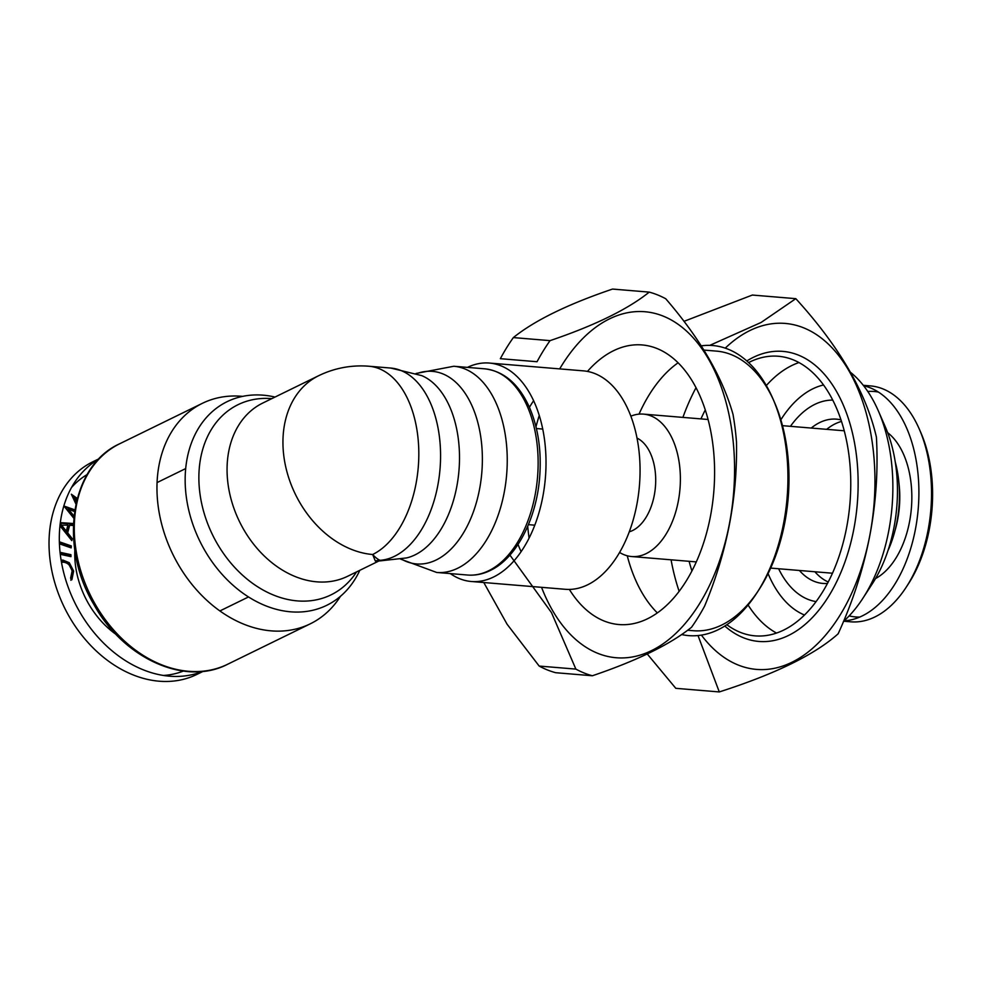 <?xml version="1.0" encoding="UTF-8"?>
<svg xmlns="http://www.w3.org/2000/svg" width="981" height="981" viewBox="0 0 981 981"><rect width="100%" height="100%" fill="white"/><g stroke="black" fill="none" stroke-linecap="round" stroke-linejoin="round"><path stroke-width="1.47" d="M74.838 550.047A80.221 60.724 63.9 0 0 116.138 634.462M59.436 543.817L71.172 547.876L71.306 545.927L59.363 541.794M60.282 554.326L70.975 556.644L70.914 554.682L60.062 552.315M61.509 562.481L63.422 562.199C67.947 562.751 70.84 565.73 72.091 571.15L70.607 578.177L71.883 579.771L73.636 571.04L69.271 562.702L62.907 560.09L61.129 560.274M163.471 675.455A109.59 82.956 63.9 0 0 183.312 671.078M87.174 474.534A109.59 82.956 63.9 0 0 71.527 487.508M73.44 523.498L60.332 522.652M59.964 525.755L71.797 540.605L72.3 538.716L67.677 532.842L69.663 525.264L73.367 525.497M76.457 501.683L75.047 498.667L76.849 500.077M77.266 498.446L71.355 494.216L75.929 504.013M74.838 509.85L63.9 506L73.796 518.226M74.004 516.031L68.474 509.262L74.581 511.555M76.984 499.525L72.054 495.712M76.04 503.498L74.016 499.17L75.047 498.667M73.857 517.6L67.444 509.764L68.474 509.262M74.703 510.684L64.611 506.87M71.123 539.758L72.3 538.716M71.27 539.219L66.647 533.345L67.677 532.842M66.647 533.345L68.633 525.767L69.663 525.264M73.416 524.062L60.258 523.216M66.316 531.138L65.286 531.641L60.184 525.227L67.885 525.129L66.316 531.138L61.214 524.712M70.203 547.545L70.276 546.429L59.387 542.665M70.276 546.429L71.306 545.927M69.921 556.423L69.884 555.185L60.135 553.063M69.884 555.185L70.914 554.682M70.853 580.274L72.606 571.543L68.241 563.204L61.178 560.617M72.606 571.543L73.636 571.04M68.241 563.204L69.271 562.702M61.877 560.592L62.907 560.09M99.204 458.667L92.839 461.781A118.358 89.59 63.9 0 0 55.23 584.21A118.358 89.59 63.9 0 0 159.13 681.206A118.358 89.59 63.9 0 0 196.862 674.425L203.226 671.311M98.848 459.034A118.358 89.59 63.9 0 0 66.475 582.211A118.358 89.59 63.9 0 0 169.431 676.179A118.358 89.59 63.9 0 0 202.724 671.372M340.444 596.325A122.748 92.913 -116.1 0 1 310.266 623.83A122.748 92.913 -116.1 0 1 271.148 630.857A122.748 92.913 -116.1 0 1 163.398 530.28A122.748 92.913 -116.1 0 1 202.393 403.314A122.748 92.913 -116.1 0 1 241.51 396.275A122.748 92.913 -116.1 0 1 242.626 396.373M275.036 397.06A113.355 85.801 63.9 0 0 263.239 395.184A113.355 85.801 63.9 0 0 186.182 495.957A113.355 85.801 63.9 0 0 290.609 611.813A113.355 85.801 63.9 0 0 359.794 570.329M378.887 560.985L375.343 561.071A14.028 13.869 121.3 0 1 380.138 560.31L381.425 560.605M375.343 561.071L372.657 554.51C375.551 557.637 378.041 559.562 380.138 560.31A96.445 57.45 94.7 0 0 440.334 464.467A96.445 57.45 94.7 0 0 390.769 368.059L369.003 366.244A96.445 57.45 94.7 0 1 418.789 450.72A96.445 57.45 94.7 0 1 372.657 554.51A96.445 72.999 63.9 0 1 287.997 475.478A96.445 72.999 63.9 0 1 318.641 375.723A96.445 96.445 0 0 1 369.003 366.244M467.434 367.385A109.59 65.273 94.7 0 1 489.409 363.056A109.59 65.273 94.7 0 1 545.988 459.047A109.59 65.273 94.7 0 1 493.566 577A109.59 65.273 94.7 0 1 471.26 581.488A109.59 65.273 94.7 0 1 450.304 573.591M489.409 363.056L583.462 370.867A109.59 65.273 94.7 0 1 640.029 466.858A109.59 65.273 94.7 0 1 587.619 584.811A109.59 65.273 94.7 0 1 565.314 589.299L471.26 581.488M521.095 551.641A109.59 65.273 94.7 0 1 518.042 544.43M529.433 407.323A109.59 65.273 94.7 0 1 533.627 400.702M649.226 292.117C627.914 309.26 594.854 325.434 550.047 340.64A194.643 115.93 94.7 0 0 537.036 361.731L500.347 358.678A194.643 115.93 94.7 0 1 513.345 337.587C534.67 320.444 567.729 304.269 612.536 289.064L649.226 292.117A194.643 115.93 94.7 0 1 665.743 298.764C700.042 338.494 722.457 377.023 733.003 414.325A194.643 115.93 94.7 0 1 736.498 442.063C737.54 498.066 726.896 552.769 704.579 606.148A194.643 115.93 94.7 0 1 691.568 627.239C670.244 644.382 637.184 660.556 592.377 675.762A194.643 115.93 94.7 0 1 575.872 669.103L539.17 666.062L507.067 624.198L483.792 582.53M592.377 675.762L555.687 672.708A194.643 115.93 94.7 0 1 539.17 666.062M550.047 340.64L513.345 337.587M509.924 555.087L551.481 612.622L575.872 669.103M559.685 368.893A173.6 103.397 94.7 0 1 655.884 313.662A173.6 103.397 94.7 0 1 734.548 473.075A173.6 103.397 94.7 0 1 651.482 650.636A173.6 103.397 94.7 0 1 541.549 587.325M529.078 538.054A173.6 103.397 94.7 0 1 527.704 526.343M535.982 426.747A173.6 103.397 94.7 0 1 539.268 415.429M587.46 371.407A140.283 83.557 94.7 0 1 642.15 344.944A140.283 83.557 94.7 0 1 714.56 467.814A140.283 83.557 94.7 0 1 647.46 618.79A140.283 83.557 94.7 0 1 618.913 624.541A140.283 83.557 94.7 0 1 569.348 589.422M678.116 362.762A140.283 83.557 -85.3 0 0 639.023 414.141M627.251 555.786A140.283 83.557 -85.3 0 0 657.344 612.917M687.62 630.256L693.309 630.722A140.283 83.557 -85.3 0 0 721.857 624.971A140.283 83.557 -85.3 0 0 757.786 591.506M756.694 593.211L758.877 589.851A140.283 83.557 -85.3 0 0 774.463 402.259L772.856 398.58A145.544 86.684 94.7 0 1 756.694 593.211A145.544 86.684 94.7 0 1 718.288 629.655A145.544 86.684 94.7 0 1 681.611 634.535M773.666 400.444A140.283 83.557 -85.3 0 0 716.535 351.124L703.941 350.082M701.256 345.852A145.544 86.684 94.7 0 1 772.856 398.58M683.99 321.339L752.329 295.048L795.812 298.665L761.023 322.504L709.766 345.373M698.018 635.553L719.294 691.936L675.799 688.319L647.252 653.984M719.294 691.936C775.382 673.922 815.003 654.535 838.154 633.787C867.339 569.753 880.092 504.209 876.413 437.146C866.064 392.461 839.196 346.293 795.812 298.665M725.253 348.132A173.6 103.397 94.7 0 1 869.374 426.146A173.6 103.397 94.7 0 1 791.863 662.285A173.6 103.397 94.7 0 1 701.415 635.112M679.134 591.298A173.6 103.397 94.7 0 1 671.078 559.82M682.911 417.391A173.6 103.397 94.7 0 1 696.044 387.667M746.823 360.959A145.544 86.684 94.7 0 1 855.604 449.298A145.544 86.684 94.7 0 1 788.466 635.48A145.544 86.684 94.7 0 1 724.8 626.025M748.601 362.59A140.283 83.557 94.7 0 1 778.301 356.25A140.283 83.557 94.7 0 1 850.723 479.12A140.283 83.557 94.7 0 1 783.623 630.109A140.283 83.557 94.7 0 1 755.076 635.86A140.283 83.557 94.7 0 1 726.835 624.713M691.924 570.893A140.283 83.557 94.7 0 1 689.116 561.316M700.949 418.899A140.283 83.557 94.7 0 1 705.302 409.899M776.511 633.064A140.283 83.557 94.7 0 1 748.098 605.007M766.32 385.533A140.283 83.557 94.7 0 1 798.975 362.553M850.65 372.437A140.283 83.557 94.7 0 1 878.338 410.892A140.283 83.557 94.7 0 1 862.753 598.484A140.283 83.557 94.7 0 1 843.439 621.464M804.469 615.013A117.487 69.982 94.7 0 1 768.074 573.603M780.851 419.794A117.487 69.982 94.7 0 1 823.574 384.969M878.338 410.892L885.291 426.809A117.487 69.982 94.7 0 1 872.232 583.916L862.753 598.484M816.057 601.598A101.19 60.27 94.7 0 1 778.607 568.747M790.441 426.33A101.19 60.27 94.7 0 1 832.795 400.101M841.024 419.88A82.416 49.087 -85.3 0 0 836.523 419.157A82.416 49.087 -85.3 0 0 811.238 428.059M799.405 570.476A82.416 49.087 -85.3 0 0 822.875 583.425A82.416 49.087 -85.3 0 0 827.437 583.45M841.526 421.425A82.416 49.087 -85.3 0 0 826.701 429.335M814.868 571.764A82.416 49.087 -85.3 0 0 828.185 582.003M887.879 550.844A85.923 51.184 -85.3 0 0 895.261 462.014M844.126 620.838A118.358 70.497 -85.3 0 0 862.262 615.909A118.358 70.497 -85.3 0 0 918.903 493.48A118.358 70.497 -85.3 0 0 863.648 385.766M843.697 621.218L850.809 621.819A118.358 70.497 -85.3 0 0 874.893 616.963A118.358 70.497 -85.3 0 0 906.125 587.325A118.358 70.497 -85.3 0 0 919.271 429.04A118.358 70.497 -85.3 0 0 870.405 385.901L863.292 385.312M906.125 587.325L908.32 583.965A113.097 67.37 -85.3 0 0 920.877 432.719L919.271 429.04M878.473 392.081A113.097 67.37 -85.3 0 0 867.793 391.468M849.141 615.884A113.097 67.37 -85.3 0 0 859.785 617.049M875.543 578.545A78.468 46.745 -85.3 0 0 911.398 508.072A78.468 46.745 -85.3 0 0 887.658 432.658M619.563 552.438A71.454 42.563 -85.3 0 0 631.629 556.534A71.454 42.563 -85.3 0 0 646.172 553.615A71.454 42.563 -85.3 0 0 679.502 464.81A71.454 42.563 -85.3 0 0 643.462 414.117A71.454 42.563 -85.3 0 0 630.881 416.165M629.25 531.825A48.216 28.719 -85.3 0 0 655.431 486.809A48.216 28.719 -85.3 0 0 637.037 438.102M227.604 664.272C185.151 686.492 123.496 658.472 93.882 604.492C58.333 545.375 70.62 465.668 119.731 443.743A122.748 92.913 63.9 0 0 90.215 594.829A122.748 92.913 63.9 0 0 227.604 664.272L310.266 623.83M356.581 571.898A105.838 80.111 -116.1 0 1 297.329 600.899A105.838 80.111 -116.1 0 1 199.83 492.707A105.838 80.111 -116.1 0 1 271.823 398.629M318.641 375.723L262.761 403.056A96.445 72.999 63.9 0 0 239.572 521.769A96.445 72.999 63.9 0 0 347.519 576.325L378.789 561.034L406.6 557.919A93.158 55.488 94.7 0 0 458.973 470.5A93.158 55.488 94.7 0 0 421.744 375.625L390.769 368.059M416.643 373.651A96.616 57.548 94.7 0 1 481.83 472.388A96.616 57.548 94.7 0 1 401.254 559.023M416.091 373.454L453.811 366.256A103.459 61.619 94.7 0 1 507.214 456.864A103.459 61.619 94.7 0 1 457.735 568.22A103.459 61.619 94.7 0 1 436.68 572.463L467.557 575.025A103.459 61.619 94.7 0 0 488.612 570.783A103.459 61.619 94.7 0 0 538.103 459.439A103.459 61.619 94.7 0 0 484.688 368.819C503.903 371.125 518.826 383.963 529.421 407.299C538.152 427.618 541.586 450.696 539.709 476.521C536.656 518.9 516.362 558.25 490.292 570.476C482.824 574.118 475.245 575.639 467.557 575.025M895.003 530.598A72.398 43.115 -85.3 0 0 898.952 483.167M219.879 610.955L248.5 596.951M157.07 482.578L185.691 468.575M119.731 443.743L202.393 403.314M400.677 559.133L436.68 572.463M453.811 366.256L484.688 368.819M844.261 430.794L782.495 425.668M708.098 419.488L643.462 414.117M832.428 573.223L770.674 568.085M696.277 561.905L631.629 556.534M528.428 524.651L534.768 525.178M536.411 428.538L542.751 429.065"/></g></svg>
